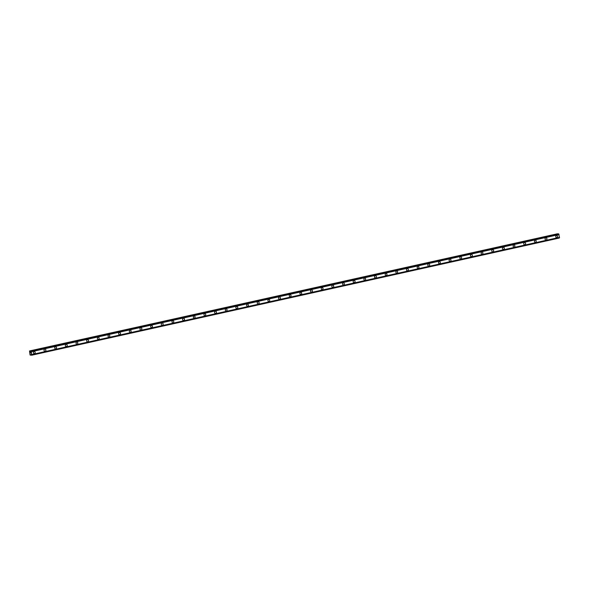 <?xml version="1.0" encoding="UTF-8"?>
<svg xmlns="http://www.w3.org/2000/svg" width="589" height="589" viewBox="0 0 589 589"><rect width="100%" height="100%" fill="white"/><g stroke="black" fill="none" stroke-linecap="round" stroke-linejoin="round"><path stroke-width="0.88" d="M34.339 351.478A1.075 0.95 -87.4 0 1 34.243 353.621A1.075 0.95 -87.4 0 1 34.346 351.478A1.075 0.95 -87.4 0 1 34.243 353.621M45 349.108A1.075 0.95 -87.4 0 1 44.904 351.258A1.075 0.95 -87.4 0 1 45 349.108A1.075 0.95 -87.4 0 1 44.904 351.258M55.66 346.744A1.075 0.95 -87.4 0 1 55.565 348.887A1.075 0.95 -87.4 0 1 55.66 346.744A1.075 0.95 -87.4 0 1 55.565 348.887M66.321 344.374A1.075 0.95 -87.4 0 1 66.226 346.523A1.075 0.95 -87.4 0 1 66.321 344.374A1.075 0.95 -87.4 0 1 66.226 346.523M76.982 342.01A1.075 0.95 -87.4 0 1 76.887 344.153A1.075 0.95 -87.4 0 1 76.982 342.01A1.075 0.95 -87.4 0 1 76.887 344.153M87.643 339.639A1.075 0.95 -87.4 0 1 87.547 341.789A1.075 0.95 -87.4 0 1 87.643 339.639A1.075 0.95 -87.4 0 1 87.547 341.789M98.304 337.276A1.075 0.95 -87.4 0 1 98.208 339.419A1.075 0.95 -87.4 0 1 98.304 337.276A1.075 0.95 -87.4 0 1 98.208 339.419M108.965 334.905A1.075 0.95 -87.4 0 1 108.869 337.048A1.075 0.95 -87.4 0 1 108.965 334.905A1.075 0.95 -87.4 0 1 108.869 337.048M119.626 332.535A1.075 0.95 -87.4 0 1 119.53 334.685A1.075 0.95 -87.4 0 1 119.626 332.535A1.075 0.95 -87.4 0 1 119.53 334.685M130.287 330.171A1.075 0.95 -87.4 0 1 130.191 332.314A1.075 0.95 -87.4 0 1 130.287 330.171A1.075 0.95 -87.4 0 1 130.191 332.314M140.948 327.801A1.075 0.95 -87.4 0 1 140.852 329.95A1.075 0.95 -87.4 0 1 140.948 327.801A1.075 0.95 -87.4 0 1 140.852 329.95M151.609 325.437A1.075 0.95 -87.4 0 1 151.513 327.58A1.075 0.95 -87.4 0 1 151.609 325.437A1.075 0.95 -87.4 0 1 151.513 327.58M162.269 323.067A1.075 0.95 -87.4 0 1 162.174 325.216A1.075 0.95 -87.4 0 1 162.269 323.067A1.075 0.95 -87.4 0 1 162.174 325.216M172.93 320.703A1.075 0.95 -87.4 0 1 172.827 322.846A1.075 0.95 -87.4 0 1 172.93 320.703A1.075 0.95 -87.4 0 1 172.835 322.846M183.591 318.332A1.075 0.95 -87.4 0 1 183.488 320.482A1.075 0.95 -87.4 0 1 183.591 318.332A1.075 0.95 -87.4 0 1 183.488 320.482M194.245 315.969A1.075 0.95 -87.4 0 1 194.149 318.112A1.075 0.95 -87.4 0 1 194.252 315.969A1.075 0.95 -87.4 0 1 194.149 318.112M204.906 313.598A1.075 0.95 -87.4 0 1 204.81 315.741A1.075 0.95 -87.4 0 1 204.906 313.598A1.075 0.95 -87.4 0 1 204.81 315.741M215.567 311.228A1.075 0.95 -87.4 0 1 215.471 313.377A1.075 0.95 -87.4 0 1 215.567 311.228A1.075 0.95 -87.4 0 1 215.471 313.377M226.228 308.864A1.075 0.95 -87.4 0 1 226.132 311.007A1.075 0.95 -87.4 0 1 226.228 308.864A1.075 0.95 -87.4 0 1 226.132 311.007M236.888 306.494A1.075 0.95 -87.4 0 1 236.793 308.643A1.075 0.95 -87.4 0 1 236.888 306.494A1.075 0.95 -87.4 0 1 236.793 308.643M247.549 304.13A1.075 0.95 -87.4 0 1 247.454 306.273A1.075 0.95 -87.4 0 1 247.549 304.13A1.075 0.95 -87.4 0 1 247.454 306.273M258.21 301.759A1.075 0.95 -87.4 0 1 258.115 303.909A1.075 0.95 -87.4 0 1 258.21 301.759A1.075 0.95 -87.4 0 1 258.115 303.909M268.871 299.396A1.075 0.95 -87.4 0 1 268.775 301.539A1.075 0.95 -87.4 0 1 268.871 299.396A1.075 0.95 -87.4 0 1 268.775 301.539M279.532 297.025A1.075 0.95 -87.4 0 1 279.436 299.175A1.075 0.95 -87.4 0 1 279.532 297.025A1.075 0.95 -87.4 0 1 279.436 299.175M290.193 294.662A1.075 0.95 -87.4 0 1 290.097 296.804A1.075 0.95 -87.4 0 1 290.193 294.662A1.075 0.95 -87.4 0 1 290.097 296.804M300.854 292.291A1.075 0.95 -87.4 0 1 300.758 294.434A1.075 0.95 -87.4 0 1 300.854 292.291A1.075 0.95 -87.4 0 1 300.758 294.434M311.515 289.921A1.075 0.95 -87.4 0 1 311.419 292.07A1.075 0.95 -87.4 0 1 311.515 289.921A1.075 0.95 -87.4 0 1 311.419 292.07M322.176 287.557A1.075 0.95 -87.4 0 1 322.08 289.7A1.075 0.95 -87.4 0 1 322.176 287.557A1.075 0.95 -87.4 0 1 322.08 289.7M332.837 285.186A1.075 0.95 -87.4 0 1 332.733 287.336A1.075 0.95 -87.4 0 1 332.837 285.186A1.075 0.95 -87.4 0 1 332.741 287.336M343.497 282.823A1.075 0.95 -87.4 0 1 343.394 284.966A1.075 0.95 -87.4 0 1 343.497 282.823A1.075 0.95 -87.4 0 1 343.394 284.966M354.151 280.452A1.075 0.95 -87.4 0 1 354.055 282.602A1.075 0.95 -87.4 0 1 354.158 280.452A1.075 0.95 -87.4 0 1 354.055 282.602M364.812 278.089A1.075 0.95 -87.4 0 1 364.716 280.231A1.075 0.95 -87.4 0 1 364.812 278.089A1.075 0.95 -87.4 0 1 364.716 280.231M375.473 275.718A1.075 0.95 -87.4 0 1 375.377 277.868A1.075 0.95 -87.4 0 1 375.473 275.718A1.075 0.95 -87.4 0 1 375.377 277.868M386.134 273.355A1.075 0.95 -87.4 0 1 386.038 275.497A1.075 0.95 -87.4 0 1 386.134 273.355A1.075 0.95 -87.4 0 1 386.038 275.497M396.795 270.984A1.075 0.95 -87.4 0 1 396.699 273.127A1.075 0.95 -87.4 0 1 396.795 270.984A1.075 0.95 -87.4 0 1 396.699 273.127M407.455 268.613A1.075 0.95 -87.4 0 1 407.36 270.763A1.075 0.95 -87.4 0 1 407.455 268.613A1.075 0.95 -87.4 0 1 407.36 270.763M418.116 266.25A1.075 0.95 -87.4 0 1 418.021 268.393A1.075 0.95 -87.4 0 1 418.116 266.25A1.075 0.95 -87.4 0 1 418.021 268.393M428.777 263.879A1.075 0.95 -87.4 0 1 428.682 266.029A1.075 0.95 -87.4 0 1 428.777 263.879A1.075 0.95 -87.4 0 1 428.682 266.029M439.438 261.516A1.075 0.95 -87.4 0 1 439.342 263.658A1.075 0.95 -87.4 0 1 439.438 261.516A1.075 0.95 -87.4 0 1 439.342 263.658M450.099 259.145A1.075 0.95 -87.4 0 1 450.003 261.295A1.075 0.95 -87.4 0 1 450.099 259.145A1.075 0.95 -87.4 0 1 450.003 261.295M460.76 256.782A1.075 0.95 -87.4 0 1 460.664 258.924A1.075 0.95 -87.4 0 1 460.76 256.782A1.075 0.95 -87.4 0 1 460.664 258.924M471.421 254.411A1.075 0.95 -87.4 0 1 471.325 256.561A1.075 0.95 -87.4 0 1 471.421 254.411A1.075 0.95 -87.4 0 1 471.325 256.561M482.082 252.048A1.075 0.95 -87.4 0 1 481.986 254.19A1.075 0.95 -87.4 0 1 482.082 252.048A1.075 0.95 -87.4 0 1 481.986 254.19M492.743 249.677A1.075 0.95 -87.4 0 1 492.647 251.827A1.075 0.95 -87.4 0 1 492.743 249.677A1.075 0.95 -87.4 0 1 492.64 251.827M503.404 247.306A1.075 0.95 -87.4 0 1 503.3 249.456A1.075 0.95 -87.4 0 1 503.404 247.306A1.075 0.95 -87.4 0 1 503.308 249.456M514.057 244.943A1.075 0.95 -87.4 0 1 513.961 247.085A1.075 0.95 -87.4 0 1 514.064 244.943A1.075 0.95 -87.4 0 1 513.961 247.085M524.718 242.572A1.075 0.95 -87.4 0 1 524.622 244.722A1.075 0.95 -87.4 0 1 524.725 242.572A1.075 0.95 -87.4 0 1 524.622 244.722M535.379 240.209A1.075 0.95 -87.4 0 1 535.283 242.351A1.075 0.95 -87.4 0 1 535.379 240.209A1.075 0.95 -87.4 0 1 535.283 242.351M546.04 237.838A1.075 0.95 -87.4 0 1 545.944 239.988A1.075 0.95 -87.4 0 1 546.04 237.838A1.075 0.95 -87.4 0 1 545.944 239.988M556.701 235.475A1.075 0.95 -87.4 0 1 556.605 237.617A1.075 0.95 -87.4 0 1 556.701 235.475A1.075 0.95 -87.4 0 1 556.605 237.617M557.636 234.01L29.524 350.956L30.282 351.692L30.915 351.022L31.401 351.736L31.615 355.233L30.974 354.504L30.481 355.182L30.068 354.939L29.524 350.956M558.46 233.826L30.915 351.022M31.828 354.637L559.506 237.455L558.608 233.833M559.005 234.444L31.313 351.633L559.005 234.444M31.813 354.644L559.528 237.433L31.835 354.615M559.476 237.463L31.688 354.998M559.307 238.044L31.607 355.233L559.381 237.809M30.768 352.583L30.834 352.98L30.768 352.583M30.451 352.568L30.51 352.966L30.451 352.568M30.414 352.517L30.856 352.98M31.305 354.998L30.503 355.145M559.086 234.547L31.401 351.736M559.55 237.36L31.858 354.549M557.474 233.781L29.781 350.97M557.518 233.818L29.825 351.007M30.635 351.567L30.238 351.655M558.644 233.855L30.952 351.044M558.747 234.024L31.062 351.213M558.77 234.076L31.077 351.265M559.042 234.474L31.35 351.662M559.381 237.86L31.688 355.049M559.329 238.022L31.637 355.211"/></g></svg>

